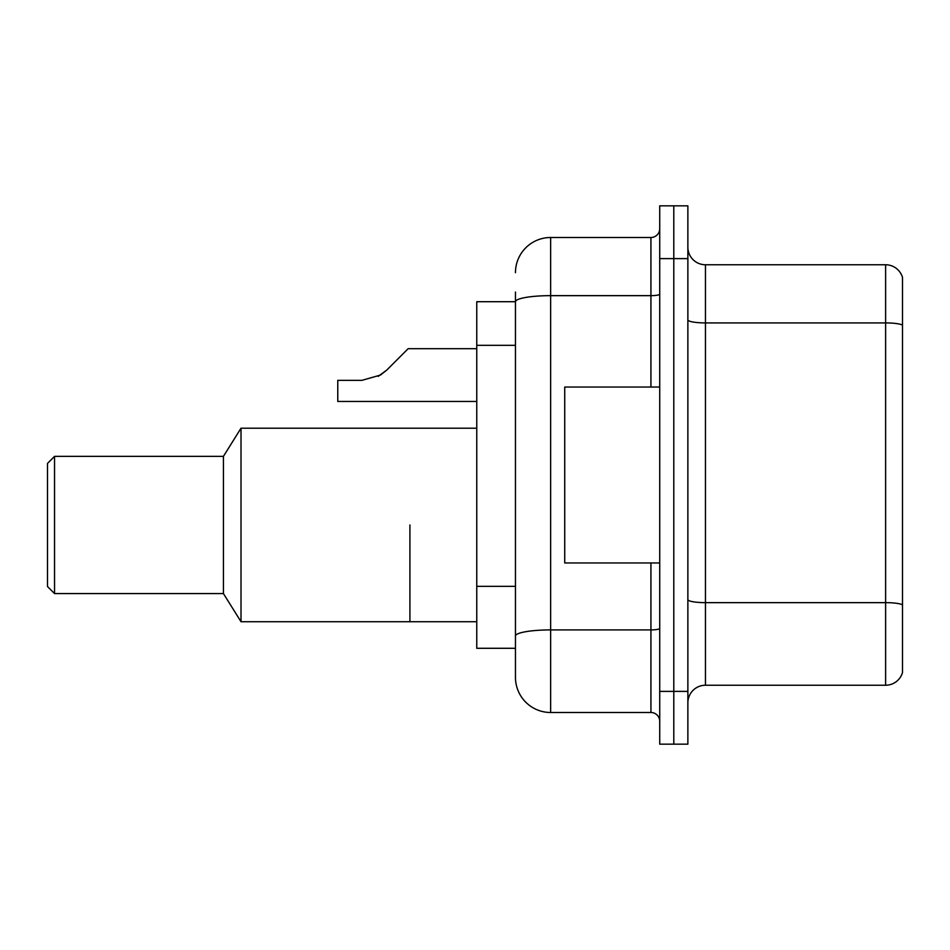 <?xml version="1.0" encoding="UTF-8"?>
<svg xmlns="http://www.w3.org/2000/svg" width="950" height="950" viewBox="0 0 950 950"><rect width="100%" height="100%" fill="white"/><g stroke="black" fill="none" stroke-linecap="round" stroke-linejoin="round"><path stroke-width="1.43" d="M515.458 301.708L476.758 301.708L476.758 648.292L515.458 648.292L515.458 677.314L515.458 292.042M659.727 691.386L659.727 744.171L673.799 744.171L673.799 691.386L673.799 744.171L687.871 744.171L687.871 691.386L673.799 691.386L673.799 258.614L673.799 691.386L659.727 691.386L659.727 258.614L673.799 258.614L673.799 205.829L673.799 258.614L687.871 258.614L687.871 691.386M687.871 258.614L687.871 205.829L659.727 205.829L659.727 258.614M515.458 272.686A35.186 35.186 0 0 1 550.644 237.5L550.644 712.5L650.928 712.5L650.928 562.958M550.644 237.5L650.928 237.5A8.799 8.799 0 0 0 659.727 228.701M515.458 335.647L515.458 301.756A35.186 6.116 180 0 1 550.644 295.652L650.928 295.652L650.928 237.5M515.458 642.129L515.458 596.018M659.727 721.299A8.799 8.799 0 0 0 650.928 712.5M550.644 712.5A35.186 35.186 0 0 1 515.458 677.314M902.5 605.091L902.5 672.564A17.587 17.587 0 0 1 885.614 685.235L705.458 685.235A17.587 17.587 0 0 0 687.871 702.822M902.5 277.436A17.587 17.587 0 0 0 885.614 264.765A17.587 17.587 0 0 1 902.5 277.436L902.5 672.564M902.5 325.114A17.587 3.052 180 0 0 885.614 322.917L885.614 264.765L705.458 264.765A17.587 17.587 0 0 1 687.871 247.178A17.587 17.587 0 0 0 705.458 264.765L705.458 685.235M409.913 524.958L409.913 621.727L409.913 524.958M476.758 428.201L241.015 428.201L241.015 621.727L476.758 621.727M241.015 428.201L223.428 456.356L223.428 593.572L241.015 621.727M223.428 456.356L54.542 456.356L54.542 593.572L223.428 593.572M54.542 456.356L47.5 463.386L47.5 586.542L54.542 593.572M659.727 387.042L564.727 387.042L564.727 562.958L659.727 562.958M378.183 376.366L386.793 370.049L408.144 348.686L386.793 370.049L408.144 348.686L386.793 370.049L408.144 348.686L386.793 370.049L408.144 348.686L386.793 370.049L408.144 348.686L386.793 370.049L408.144 348.686L386.793 370.049L408.144 348.686L386.793 370.049L408.144 348.686L386.793 370.049L408.144 348.686L386.793 370.049L408.144 348.686L386.793 370.049L408.144 348.686L386.793 370.049L408.144 348.686L386.793 370.049L408.144 348.686L386.793 370.049L408.144 348.686L386.793 370.049L408.144 348.686L386.793 370.049L408.144 348.686L386.793 370.049L380.439 375.072L386.793 370.049L380.439 375.072L361.902 380.356L337.772 380.356L337.772 401.458L476.758 401.458M380.439 375.072L361.902 380.356L380.439 375.072L386.793 370.049L380.439 375.072L386.793 370.049L380.439 375.072L361.902 380.356L380.439 375.072L386.793 370.049L380.439 375.072L386.793 370.049L380.439 375.072L361.902 380.356L380.439 375.072L386.793 370.049L380.439 375.072L386.793 370.049L380.439 375.072L361.902 380.356L380.439 375.072L386.793 370.049L380.439 375.072L386.793 370.049L380.439 375.072L361.902 380.356L380.439 375.072L386.793 370.049L380.439 375.072L386.793 370.049L380.439 375.072L361.902 380.356L380.439 375.072L386.793 370.049L380.439 375.072L386.793 370.049L380.439 375.072L361.902 380.356L380.439 375.072L386.793 370.049L380.439 375.072L386.793 370.049L380.439 375.072L361.902 380.356L380.439 375.072L386.793 370.049L380.439 375.072L386.793 370.049L408.144 348.686L476.758 348.686M399.356 357.485L408.144 348.686M515.458 345.325L476.758 345.325M515.458 586.34L476.758 586.34M659.727 628.377A8.799 1.532 0 0 1 650.928 629.909L550.644 629.909A35.186 6.116 180 0 0 515.458 636.025M650.928 387.042L650.928 295.652A8.799 1.532 0 0 0 659.727 294.12M902.5 604.841A17.587 3.052 180 0 0 885.614 602.644L885.614 322.917L705.458 322.917A17.587 3.052 0 0 1 687.871 319.865M885.614 685.235L885.614 602.644L705.458 602.644A17.587 3.052 0 0 1 687.871 599.581"/></g></svg>
